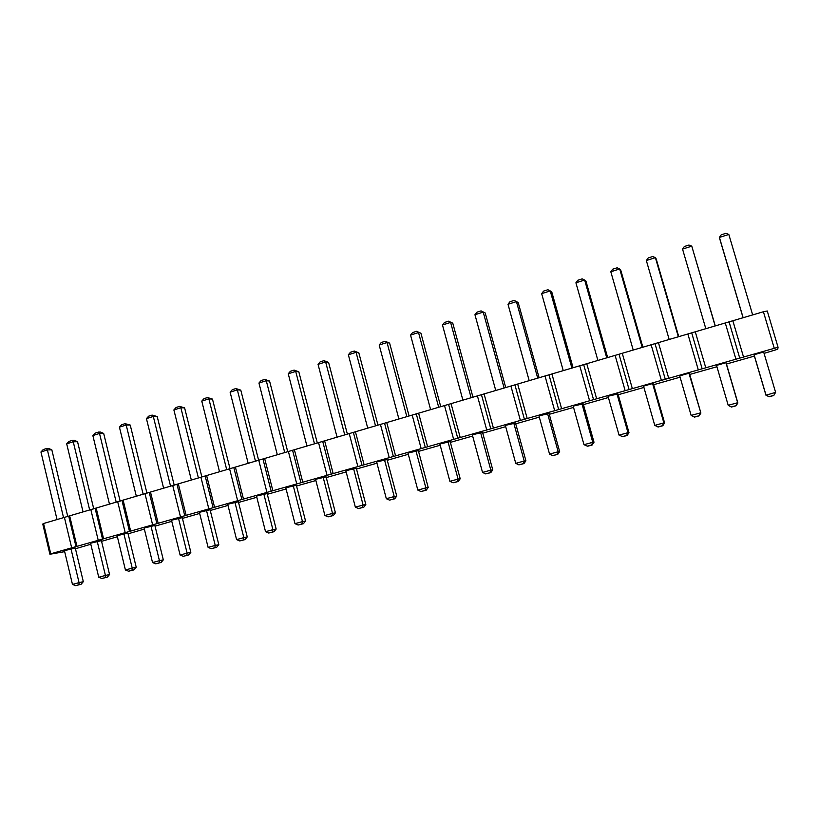 <?xml version="1.0" encoding="UTF-8"?>
<svg xmlns="http://www.w3.org/2000/svg" width="819" height="819" viewBox="0 0 819 819"><rect width="100%" height="100%" fill="white"/><g stroke="black" fill="none" stroke-linecap="round" stroke-linejoin="round"><path stroke-width="1.23" d="M64.67 551.648L49.918 554.238L42.772 524.047L43.561 523.515L763.41 311.752L767.26 310.985L778.05 347.256L777.753 349.252L764.055 353.368M49.918 554.238L50.737 553.808L43.561 523.515M50.737 553.808L71.673 547.85L64.404 517.383M71.673 547.85L778.05 347.256M754.401 356.101L726.453 364.035M716.932 366.738L689.711 374.457M680.077 377.19L653.634 384.695M643.908 387.448L618.212 394.748M608.404 397.522L583.435 404.617M573.546 407.422L549.273 414.301M539.301 417.137L515.724 423.822M505.681 426.668L482.76 433.179M472.645 436.046L450.378 442.362M440.192 445.249L418.55 451.392M408.302 454.299L387.264 460.268M376.955 463.196L356.511 469M346.15 471.939L326.279 477.569M315.868 480.528L296.55 486.005M286.087 488.974L267.311 494.307M256.797 497.276L238.554 502.467M227.989 505.425L210.258 510.493M199.662 513.441L182.432 518.386M171.785 521.334L155.037 526.156M144.359 529.094L128.092 533.804M117.373 536.732L101.566 541.328M90.807 544.246L75.45 548.74M356.316 468.263L345.833 470.71L355.354 507.156L358.517 508.558L363.759 507.248L365.827 504.545L356.316 468.263M326.085 476.853L315.55 479.31L324.908 515.479L328.071 516.861L333.333 515.53L335.432 512.837L326.085 476.853M296.365 485.288L285.78 487.776L294.973 523.658L298.147 525.02L303.429 523.689L305.548 521.007L296.365 485.288M210.084 509.787L199.375 512.315L208.108 547.379L211.292 548.689L216.636 547.338L218.806 544.696L210.084 509.787M238.37 501.76L227.702 504.269L236.589 539.608L239.762 540.929L245.096 539.588L247.246 536.926L238.37 501.76M267.127 493.591L256.501 496.089L265.54 531.695L268.714 533.036L274.017 531.705L276.157 529.033L267.127 493.591M583.22 403.839L573.177 406.122L583.988 444.697L587.755 446.201L592.117 445.014L594 442.219L583.22 403.839M549.068 413.544L538.953 415.847L549.559 454.105L552.692 455.64L557.739 454.381L559.653 451.607L549.068 413.544M482.555 432.422L472.307 434.787L482.534 472.42L485.677 473.904L490.796 472.624L492.762 469.871L482.555 432.422M515.52 423.065L505.333 425.399L515.745 463.339L518.888 464.854L523.965 463.585L525.911 460.821L515.52 423.065M450.174 441.615L439.854 444L449.897 481.326L453.05 482.79L458.2 481.511L460.196 478.767L450.174 441.615M387.07 459.541L376.638 461.957L386.322 498.699L389.486 500.122L394.697 498.812L396.744 496.099L387.07 459.541M418.345 450.655L407.975 453.061L417.833 490.09L420.997 491.533L426.177 490.233L428.194 487.51L418.345 450.655M754.166 355.303L754.084 354.729L763.656 352.016L775.603 392.352L765.97 395.249L754.166 355.303M731.285 406.961L736.005 405.671L737.858 402.928L726.228 363.237L725.931 362.725L716.533 365.397L728.204 405.303L731.408 407.053L728.204 405.303L737.653 402.723L725.931 362.725M617.997 393.97L608.036 396.222L619.051 435.124L622.686 436.681L627.129 435.473L628.982 432.667L617.997 393.97M653.408 383.916L652.579 383.568L643.539 386.138L654.76 425.368L658.261 426.986L662.786 425.747L664.608 422.942L653.408 383.916M689.475 373.669L688.912 373.249L679.698 375.86L691.134 415.428L694.492 417.106L699.109 415.857L700.89 413.032L689.475 373.669M101.402 540.653L90.561 543.232L98.741 577.262L101.914 578.501L107.33 577.129L109.562 574.529L101.402 540.653M154.873 525.47L144.093 528.02L152.539 562.561L155.723 563.83L161.108 562.469L163.309 559.848L154.873 525.47M127.928 533.118L117.117 535.687L125.42 569.973L128.603 571.222L133.999 569.86L136.22 567.25L127.928 533.118M182.258 517.69L171.509 520.229L180.098 555.036L183.282 556.326L188.646 554.965L190.837 552.334L182.258 517.69M75.297 548.065L64.435 550.655L72.471 584.438L75.645 585.657L81.071 584.285L83.323 581.695L75.297 548.065M76.044 546.805L68.776 516.4M76.945 546.355L69.656 515.837M98.219 540.305L90.837 509.613M102.58 539.271L95.188 508.63M103.583 538.779L96.171 508.036M125.205 532.626L117.69 501.709M129.545 531.603L122.041 500.737M130.651 531.081L123.116 500.112M152.621 524.836L144.983 493.683M156.951 523.812L149.314 492.71M158.159 523.259L150.491 492.055M180.497 516.912L172.727 485.513M184.818 515.888L177.047 484.551M186.128 515.315L178.327 483.865M208.825 508.855L200.921 477.221M213.135 507.841L205.231 476.269M214.547 507.227L206.623 475.542M237.633 500.665L229.596 468.785M241.922 499.662L233.886 467.844M243.458 499.006L235.391 467.086M266.933 492.332L258.753 460.206M271.202 491.339L263.022 459.275M272.85 490.653L264.639 458.476M296.724 483.865L288.401 451.494M300.972 482.872L292.649 450.552M302.743 482.156L294.39 449.723M327.027 475.245L318.55 442.618M331.255 474.262L322.788 441.697M333.149 473.505L324.641 440.827M357.852 466.482L349.232 433.599M362.07 465.509L353.45 432.678M364.086 464.711L355.426 431.767M389.22 457.565L380.436 424.416M393.407 456.592L384.633 423.505M395.557 455.763L386.742 422.563M421.14 448.495L412.192 415.069M425.307 447.532L416.369 414.179M427.59 446.662L418.611 413.185M453.624 439.26L444.512 405.559M457.76 438.308L448.669 404.678M460.186 437.387L451.054 403.644M486.691 429.852L477.416 395.884M490.806 428.91L481.541 395.014M493.376 427.958L484.07 393.929M520.352 420.28L510.902 386.036M524.436 419.348L514.997 385.165M527.16 418.345L517.68 384.039M554.637 410.534L545.014 376.003M558.691 409.613L549.078 375.153M561.568 408.568L551.904 373.976M589.547 400.614L579.739 365.786M593.57 399.703L583.773 364.946M596.601 398.607L586.762 363.718M625.102 390.499L615.11 355.374M629.094 389.598L619.113 354.555M632.299 388.452L622.266 353.276M661.332 380.2L651.146 344.779M665.294 379.31L655.108 343.97M668.662 378.122L658.435 342.639M698.249 369.707L687.858 333.978M702.17 368.826L691.789 333.179M705.712 367.588L695.28 331.797M735.871 359.009L725.276 322.973M739.741 358.149L729.166 322.184M743.478 356.849L732.841 320.741M774.211 348.106L763.41 311.752M355.354 507.156L363.104 505.036L353.542 468.519M358.517 508.558L362.387 507.504L363.104 505.036L365.827 504.545M324.908 515.479L332.524 513.39L323.136 477.16M328.071 516.861L331.879 515.816L332.524 513.39L335.432 512.837M293.233 485.657L302.467 521.611L305.548 521.007M303.429 523.689L301.883 523.996L302.467 521.611L294.973 523.658M206.47 510.298L215.243 545.434L218.806 544.696M216.636 547.338L214.854 547.716L215.243 545.434L208.108 547.379M236.589 539.608L243.837 537.622L234.91 502.221M239.762 540.929L243.386 539.936L243.837 537.622L247.246 536.926M265.54 531.695L272.901 529.678L263.831 494.011M268.714 533.036L272.389 532.033L272.901 529.678L276.157 529.033M581.899 403.644L592.761 442.301L594 442.219M592.117 445.014L591.492 445.065L592.761 442.301L583.988 444.697M549.559 454.105L558.179 451.75L547.512 413.411M552.692 455.64L556.992 454.463L558.179 451.75L559.653 451.607M480.569 432.432L490.847 470.147L492.762 469.871M490.796 472.624L489.834 472.768L490.847 470.147L482.534 472.42M515.745 463.339L524.211 461.025L513.748 423.013M518.888 464.854L523.116 463.697L524.211 461.025L525.911 460.821M449.897 481.326L458.067 479.095L447.983 441.697M453.05 482.79L457.135 481.685L458.067 479.095L460.196 478.767M384.48 459.735L394.215 496.539L396.744 496.099M394.697 498.812L393.427 499.047L394.215 496.539L386.322 498.699M415.95 450.788L425.86 487.899L428.194 487.51M426.177 490.233L425 490.438L425.86 487.899L417.833 490.09M773.853 395.362L775.603 392.352L773.853 395.362L769.041 396.672L765.97 394.983L754.084 354.729M619.051 435.124L627.989 432.678L616.922 393.704M622.164 436.701L626.627 435.483L627.989 432.678L628.982 432.667M654.76 425.368L663.861 422.88L652.579 383.568M657.862 426.965L662.407 425.726L663.861 422.88L664.608 422.942M688.912 373.249L700.89 413.032M699.109 415.857L700.409 412.889L691.134 415.428M97.215 541.339L105.426 575.44L109.562 574.529M107.33 577.129L105.252 577.59L105.426 575.44L98.741 577.262M152.539 562.561L159.439 560.677L150.962 526.074M155.723 563.83L159.162 562.899L159.439 560.677L163.309 559.848M125.42 569.973L132.217 568.12L123.874 533.763M128.603 571.222L131.992 570.3L132.217 568.12L136.22 567.25M178.491 518.253L187.111 553.122L190.837 552.334M188.646 554.965L186.783 555.364L187.111 553.122L180.098 555.036M72.471 584.438L79.054 582.647L70.977 548.791M75.645 585.657L78.931 584.766L79.054 582.647L83.323 581.695M337.07 437.172L318.048 364.353L320.168 361.855L323.955 360.657L328.583 362.418L347.379 434.142M344.748 434.909L325.634 361.947L318.048 364.353M323.955 360.657L325.634 361.947L328.583 362.418M306.941 446.038L288.247 373.771L290.387 371.283L294.113 370.106L298.822 371.816L317.301 442.987M314.486 443.816L295.71 371.416L288.247 373.771M294.113 370.106L295.71 371.416L298.822 371.816M287.725 451.689L269.564 381.05L264.762 379.402L261.097 380.559L258.947 383.046L277.313 454.75M284.736 452.569L266.277 380.722L269.564 381.05M264.762 379.402L266.277 380.722L258.947 383.046M201.894 477.006L184.613 407.882L179.576 406.388L176.085 407.493L173.884 409.94L191.339 480.036M198.403 477.968L180.866 407.739L184.613 407.882M179.576 406.388L180.866 407.739L173.884 409.94M219.523 471.754L201.771 401.126L203.962 398.658L207.504 397.543L212.469 399.088L230.026 468.693M226.699 469.635L208.865 398.873L201.771 401.126M207.504 397.543L208.865 398.873L212.469 399.088M258.63 460.247L240.786 390.141L235.903 388.544L232.299 389.69L230.119 392.158L248.177 463.319M255.477 461.169L237.336 389.875L230.119 392.158M235.903 388.544L237.336 389.875L240.786 390.141M573.075 367.741L551.76 291.922L550.235 290.929L541.656 293.642L543.601 291.083L547.88 289.721L550.235 290.929L571.908 368.089M563.237 370.638L541.656 293.642M539.107 377.733L518.181 302.528L514.178 300.399L509.971 301.73L508.005 304.279L529.187 380.651M537.714 378.153L516.431 301.617L508.005 304.279M514.178 300.399L518.181 302.528M472.952 397.195L452.774 323.188L448.546 321.191L444.492 322.471L442.475 325L462.899 400.153M471.12 397.737L450.604 322.43L452.774 323.188M448.546 321.191L450.604 322.43L442.475 325M505.732 387.551L485.196 312.95L481.07 310.882L476.945 312.193L474.948 314.731L495.751 390.489M504.115 388.032L483.22 312.121L474.948 314.731M481.07 310.882L485.196 312.95M440.745 406.674L420.925 333.251L416.584 331.306L412.602 332.575L410.554 335.094L430.62 409.654M438.697 407.278L418.54 332.575L410.554 335.094M416.584 331.306L420.925 333.251M377.968 425.143L358.835 352.856L354.31 351.044L350.45 352.262L348.362 354.77L367.721 428.153M375.522 425.86L356.081 352.324L358.835 352.856M354.31 351.044L356.081 352.324L348.362 354.77M409.08 415.991L389.619 343.13L385.176 341.257L381.265 342.506L379.187 345.014L398.894 418.98M406.838 416.646L387.039 342.537L389.619 343.13M385.176 341.257L387.039 342.537L379.187 345.014M743.068 317.741L719.758 238.861L719.42 237.418L721.191 234.828L725.88 233.343L728.818 234.449L719.42 237.418L743.14 317.711M752.661 314.916L728.818 234.449M705.814 328.695L682.544 249.089L684.346 246.499L688.953 245.035L691.768 246.171L682.544 249.089M715.151 325.952L691.768 246.171L715.284 325.911M607.657 357.575L585.943 281.122L584.653 280.037L575.921 282.801L577.825 280.241L582.186 278.859L584.653 280.037L606.736 357.842M597.901 360.442L575.921 282.801M642.874 347.215L620.751 270.127L619.696 268.96L610.81 271.765L612.684 269.195L617.127 267.793L619.696 268.96L642.209 347.41M633.21 350.051L610.81 271.765M678.746 336.66L656.203 258.937L655.405 257.668L646.345 260.534L648.187 257.954L652.702 256.521L655.405 257.668L678.337 336.783M669.174 339.476L646.345 260.534M93.765 508.947L77.549 441.697L74.396 440.356L72.246 440.387L68.97 441.421L66.697 443.837L83.047 511.895M89.66 509.95L73.249 441.769L77.549 441.697M72.246 440.387L73.249 441.769L66.697 443.837M146.959 493.233L130.231 425.061L125.051 423.658L121.673 424.723L119.431 427.16L136.323 496.222M143.151 494.215L126.198 425.02L119.431 427.16M125.051 423.658L126.198 425.02L130.231 425.061M109.47 504.125L92.854 435.565L95.117 433.138L98.434 432.084L100.532 432.084L103.685 433.446L120.147 501.156M116.196 502.149L99.519 433.456L92.854 435.565M98.434 432.084L99.519 433.456L103.685 433.446M174.201 485.186L157.207 416.543L152.099 415.09L148.659 416.175L146.437 418.622L163.605 488.196M170.557 486.158L153.307 416.451L157.207 416.543M152.099 415.09L153.307 416.451L146.437 418.622M67.782 516.625L51.832 449.826L48.669 448.495L46.458 448.556L43.233 449.57L40.95 451.986L57.033 519.553M63.544 517.639L47.4 449.938L40.95 451.986M46.458 448.556L47.4 449.938L51.832 449.826M362.387 507.504L363.759 507.248M331.879 515.816L333.333 515.53M301.883 523.996L298.147 525.02M214.854 547.716L211.292 548.689M243.386 539.936L245.096 539.588M272.389 532.033L274.017 531.705M591.492 445.065L587.11 446.253M556.992 454.463L557.739 454.381M489.834 472.768L485.677 473.904M523.116 463.697L523.965 463.585M457.135 481.685L458.2 481.511M393.427 499.047L389.486 500.122M425 490.438L420.997 491.533M765.97 395.249L769.041 396.672M773.822 395.495L769.031 396.795M737.858 402.928L736.107 405.763L731.408 407.053M698.863 415.796L694.236 417.055M105.252 577.59L101.914 578.501M159.162 562.899L161.108 562.469M131.992 570.3L133.999 569.86M186.783 555.364L183.282 556.326M78.931 584.766L81.071 584.285"/></g></svg>
